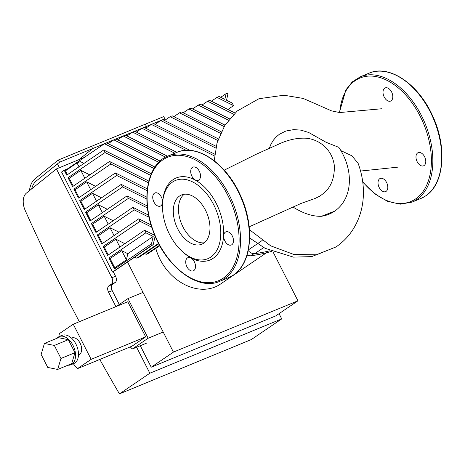 <?xml version="1.0" encoding="UTF-8"?>
<svg xmlns="http://www.w3.org/2000/svg" width="465" height="465" viewBox="0 0 465 465"><rect width="100%" height="100%" fill="white"/><g stroke="black" fill="none" stroke-linecap="round" stroke-linejoin="round"><path stroke-width="0.7" d="M57.503 163.994L59.392 167.702M115.547 276.222L111.867 277.739A5.08 3.156 67.6 0 1 111.519 284.039L115.204 282.522A5.08 3.156 -112.4 0 0 115.547 276.222L113.251 271.717L112.518 272.025L152.154 245.072L151.503 243.794L153.2 236.447L145.905 232.808L144.609 230.256L154.793 235.348M111.867 277.739L56.422 168.923L26.424 193.103A15.246 9.463 67.6 0 0 25.255 210.599A1198.805 744.081 67.6 0 0 79.329 321.704M136.605 347.239L149.84 373.221L119.453 393.884A1198.805 744.081 67.6 0 1 99.789 359.451M119.278 304.494L112.21 290.625A5.08 3.156 67.6 0 1 112.559 284.318L108.874 285.841A5.08 3.156 -112.4 0 0 108.525 292.142L115.913 306.633M108.874 285.841L111.519 284.039M56.422 168.923L84.293 157.443M149.84 373.221L281.726 318.897L279.052 313.654M281.726 318.897L251.333 339.56L119.453 393.884M153.915 249.635L159.838 245.805M89.821 174.875L80.834 170.388L69.209 178.293L68.012 177.694L72.557 186.616L109.554 161.46L148.806 181.065M150.625 175.328L105.009 152.537L103.712 149.992L151.265 173.747M68.012 177.694L105.009 152.537M112.518 272.025L61.566 172.021L64.205 170.225L66.716 175.148L103.712 149.992M153.985 168.458L104.474 143.726L106.555 142.865L154.909 167.022M67.931 169.109L67.477 168.882L104.474 143.726M83.979 163.407L80.3 161.57L77.027 162.919L79.004 166.79M158.757 162.297L113.849 139.86L115.93 139L160.065 161.047M108.211 143.697L113.849 139.86M165.581 157.158L123.225 136.001L125.312 135.141L167.51 156.223M95.662 186.343L86.676 181.856L90.687 189.726M101.504 197.811L92.523 193.318L96.534 201.194M107.345 209.273L98.365 204.786L102.376 212.656M113.193 220.741L104.207 216.254L108.217 224.124M119.034 232.209L110.048 227.722L114.059 235.592M159.757 245.66L148.277 253.466L146.196 254.326L144.534 253.495M124.876 243.677L115.89 239.184L119.9 247.055M158.768 243.817L138.901 257.331L136.815 258.185L134.774 257.168M155.839 237.766L154.892 237.295L153.194 244.642L127.52 262.016L173.428 352.104L297.943 300.814L273.077 252.018M80.834 170.388L84.845 178.258M186.134 150.329L141.982 128.27L144.063 127.416L190.075 150.398M136.344 132.107L141.982 128.27M174.794 153.212L132.606 132.136L134.687 131.275L176.88 152.357A67.785 42.077 67.6 0 1 237.941 191.069A67.785 42.077 67.6 0 1 233.308 275.123A67.785 42.077 67.6 0 1 228.507 277.715L219.666 281.354A67.785 42.077 67.6 0 0 224.467 278.768A67.785 42.077 67.6 0 0 229.1 194.707A67.785 42.077 67.6 0 0 168.028 156.002C147.446 163.703 140.726 198.543 152.991 230.739C165.284 266.265 197.817 291.392 219.666 281.354M126.968 135.966L132.606 132.136M117.593 139.831L123.225 136.001M214.551 155.978L151.357 124.411L153.444 123.551L214.754 154.182M145.725 128.241L151.357 124.411M148.399 182.762L110.85 164.006L109.554 161.46M86.676 181.856L75.051 189.761L73.854 189.162L110.85 164.006M215.772 148.039L160.739 120.545L162.82 119.691L216.149 146.33M155.101 124.382L160.739 120.545M73.854 189.162L78.399 198.078L115.396 172.928L147.353 188.889M147.161 190.697L116.692 175.474L115.396 172.928M92.523 193.318L80.893 201.229L79.701 200.63L116.692 175.474M217.771 140.494L170.114 116.686L172.201 115.826L218.323 138.866M164.476 120.516L170.114 116.686M79.701 200.63L84.241 209.546L121.237 184.39L146.841 197.183M146.853 199.09L122.533 186.942L121.237 184.39M98.365 204.786L86.734 212.691L85.543 212.098L122.533 186.942M220.544 133.333L179.49 112.821L181.577 111.96L221.27 131.793M173.858 116.651L179.49 112.821M85.543 212.098L90.082 221.015L127.079 195.858L147.248 205.937M147.469 207.942L128.381 198.404L127.079 195.858M104.207 216.254L92.582 224.159L91.384 223.56L128.381 198.404M224.101 126.556L188.871 108.961L190.952 108.101L224.996 125.108M183.233 112.792L188.871 108.961M91.384 223.56L95.93 232.483L132.92 207.326L148.62 215.167M149.062 217.289L134.222 209.872L132.92 207.326M110.048 227.722L98.423 235.627L97.226 235.028L134.222 209.872M228.46 120.191L198.247 105.096L200.334 104.236L229.547 118.831M192.609 108.926L198.247 105.096M97.226 235.028L101.771 243.945L138.768 218.788L151.055 224.932M146.196 254.326L159.536 245.253M151.764 227.182L140.064 221.34L138.768 218.788M115.89 239.184L104.265 247.095L103.067 246.496L140.064 221.34M233.697 114.256L207.623 101.231L209.709 100.376L234.988 113.001M201.99 105.067L207.623 101.231M151.503 243.794L114.512 268.95L114.785 267.747L126.416 259.842L127.829 253.698L121.731 250.652L110.106 258.557L108.909 257.959L145.905 232.808M127.829 253.698L153.2 236.447M136.815 258.185L158.553 243.404M103.067 246.496L107.613 255.413L144.609 230.256M153.194 244.642L152.154 245.072M226.507 100.219L232.238 103.085L233.54 105.631L217.004 97.371L219.085 96.511L224.816 99.376L226.147 93.605L227.193 93.174L227.838 94.447L226.507 100.219M227.902 109.461L233.54 105.631M211.366 101.201L217.004 97.371M220.689 97.313L226.147 93.605M127.52 262.016L113.251 271.717M112.559 284.318L115.204 282.522M173.428 352.104L151.23 367.199L140.285 345.722M110.106 258.557L114.785 267.747M121.731 250.652L126.416 259.842M104.265 247.095L108.275 254.965M98.423 235.627L102.434 243.497M92.582 224.159L96.592 232.029M86.734 212.691L90.745 220.561M80.893 201.229L84.903 209.099M75.051 189.761L79.062 197.631M69.209 178.293L73.22 186.163M151.23 367.199L275.745 315.909L297.943 300.814M67.379 174.701L65.402 170.824L77.027 162.919M114.512 268.95L108.909 257.959M64.205 170.225L67.477 168.882M146.475 126.404L144.778 127.77L146.475 126.404L145.26 124.202L146.475 126.404L92.686 148.556L91.471 146.359L163.68 116.616L164.895 118.813L146.475 126.404M29.452 190.662A27.947 17.345 67.6 0 1 35.142 178.694L58.317 160.012L91.471 146.359L92.686 148.556L78.916 159.658L92.686 148.556L59.532 162.215L36.357 180.891A25.406 15.769 -112.4 0 0 31.707 188.842M163.43 119.993L164.895 118.813M58.317 160.012L59.532 162.215M44.425 343.437L54.341 345.449L60.967 358.451L57.672 369.443L47.756 367.437L41.129 354.429L44.425 343.437L58.421 337.671L68.338 339.683L54.341 345.449M68.338 339.683L74.964 352.685L60.967 358.451M74.964 352.685L71.674 363.676L57.672 369.443M56.887 338.305A15.246 9.463 67.6 0 1 58.16 337.16A15.246 9.463 67.6 0 1 59.241 336.579L62.188 335.364A15.246 9.463 67.6 0 1 76.742 345.855A15.246 9.463 67.6 0 1 73.801 363.554L70.854 364.769A15.246 9.463 67.6 0 1 67.971 365.205M59.241 336.579A15.246 9.463 67.6 0 1 73.796 347.07A15.246 9.463 67.6 0 1 70.854 364.769M71.511 338.119L71.877 337.968A9.149 5.679 67.6 0 1 80.614 344.263A9.149 5.679 67.6 0 1 78.847 354.882L78.475 355.033M60.188 336.189A49.191 30.533 67.6 0 1 59.567 333.51L73.255 324.204L91.157 359.34L77.469 368.646A49.191 30.533 67.6 0 1 73.348 363.74M91.157 359.34L145.679 336.881L127.776 301.744L73.255 324.204M145.679 336.881L131.99 346.187L77.469 368.646M116.465 306.406L127.951 298.594L148.149 338.235L162.884 332.167M148.149 338.235L132.293 349.017L147.027 342.943M127.951 298.594L142.685 292.526M132.293 349.017A51.731 32.108 67.6 0 1 130.299 346.884M384.206 97.016A7.115 4.418 67.6 0 1 385.194 87.92A7.115 4.418 67.6 0 1 391.989 92.82A7.115 4.418 67.6 0 1 390.617 101.079A7.115 4.418 67.6 0 1 384.206 97.016M417.669 152.915A7.115 4.418 67.6 0 1 418.175 152.642A7.115 4.418 67.6 0 1 424.964 157.542A7.115 4.418 67.6 0 1 423.592 165.802A7.115 4.418 67.6 0 1 416.983 161.326A7.115 4.418 67.6 0 1 417.669 152.915M386.613 182.524A7.115 4.418 67.6 0 1 385.625 191.615A7.115 4.418 67.6 0 1 378.83 186.721A7.115 4.418 67.6 0 1 380.207 178.461A7.115 4.418 67.6 0 1 386.613 182.524M161.338 197.015A7.115 4.418 67.6 0 1 160.349 206.105A7.115 4.418 67.6 0 1 153.555 201.211A7.115 4.418 67.6 0 1 154.926 192.952A7.115 4.418 67.6 0 1 161.338 197.015M187.401 257.947A7.115 4.418 67.6 0 1 187.906 257.674A7.115 4.418 67.6 0 1 194.696 262.568A7.115 4.418 67.6 0 1 193.324 270.828A7.115 4.418 67.6 0 1 186.715 266.352A7.115 4.418 67.6 0 1 187.401 257.947M224.886 240.951A7.115 4.418 67.6 0 1 225.874 231.855A7.115 4.418 67.6 0 1 232.669 236.755A7.115 4.418 67.6 0 1 231.291 245.014A7.115 4.418 67.6 0 1 224.886 240.951M198.822 180.019A7.115 4.418 67.6 0 1 198.317 180.292A7.115 4.418 67.6 0 1 191.522 175.392A7.115 4.418 67.6 0 1 192.899 167.133A7.115 4.418 67.6 0 1 199.508 171.608A7.115 4.418 67.6 0 1 198.822 180.019M204.211 242.794A26.627 16.525 67.6 0 1 182.948 226.879A26.627 16.525 67.6 0 1 184.221 194.26M177.793 229.007A26.627 16.525 67.6 0 1 181.495 194.969A26.627 16.525 67.6 0 1 205.483 210.174A26.627 16.525 67.6 0 1 201.781 244.206A26.627 16.525 67.6 0 1 177.793 229.007M213.65 204.623A42.327 26.273 67.6 0 1 215.836 251.902A42.327 26.273 67.6 0 1 182.257 251.426A42.327 26.273 67.6 0 1 169.626 234.558A42.327 26.273 67.6 0 1 162.558 203.594A42.327 26.273 67.6 0 1 182.414 179.194A42.327 26.273 67.6 0 1 213.65 204.623M162.558 203.594L162.634 202.223A44.361 27.534 67.6 0 1 183.443 176.648A44.361 27.534 67.6 0 1 216.179 203.298A44.361 27.534 67.6 0 1 218.474 252.85A44.361 27.534 67.6 0 1 183.28 252.344L182.257 251.426M224.223 170.161L256.256 154.241L279.145 143.947C288.399 139.686 297.42 137.78 306.214 138.221C310.998 138.669 315.566 140.215 319.926 142.865C328.162 148.248 332.969 155.822 334.341 165.598C334.655 177.624 331.249 186.732 324.105 192.929L319.978 196.061L314.933 198.526L301.053 203.443L248.74 227.036M249.455 229.693L270.694 245.846L293.897 254.489L316.508 254.808L336.079 246.892C343.28 241.963 349.163 235.755 353.731 228.274C359.224 219.114 362.386 209.058 363.212 198.096C364.037 186.413 362.34 174.84 358.126 163.366L351.935 155.827L340.903 150.637M321.402 216.295L334.602 211.191A50.662 39.391 -124.2 0 1 321.402 216.295C312.689 216.562 303.215 213.47 292.991 207.024M334.602 211.191A50.662 39.391 -124.2 0 0 338.834 147.364L326.116 142.296L308.679 132.473L301.006 130.154L293.787 129.607L285.865 131.031L279.343 134.298L276.088 137.012L273.304 140.285L271.043 144.045L269.386 148.073M246.967 255.349A5.08 3.953 55.8 0 0 247.74 255.25M155.856 248.508A46.75 36.351 55.8 0 0 220.288 284.191L266.468 252.791M247.095 254.942A7.62 5.929 55.8 0 0 250.955 255.738A198.293 154.177 55.8 0 0 271.548 251.391M248.217 250.589A7.62 5.929 55.8 0 0 254.797 253.634A202.566 157.501 55.8 0 0 270.037 250.734M108.525 292.142L112.21 290.625M420.808 198.503A67.785 42.077 -112.4 0 0 425.603 195.916A67.785 42.077 -112.4 0 0 430.241 111.856A67.785 42.077 -112.4 0 0 369.169 73.145C389.205 64.112 418.517 84.119 432.485 115.605C447.307 146.678 444.406 184.018 425.719 195.852L420.808 198.503L411.967 202.141A67.785 42.077 -112.4 0 0 416.762 199.555A67.785 42.077 -112.4 0 0 421.4 115.494A67.785 42.077 -112.4 0 0 360.329 76.789L352.249 81.939L345.884 89.908L339.369 112.553M362.712 181.745A66.768 41.443 -112.4 0 0 415.571 198.956A66.768 41.443 -112.4 0 0 406.677 96.127A66.768 41.443 -112.4 0 0 339.677 112.547M227.833 195.37A66.768 41.443 67.6 0 1 223.27 278.169A66.768 41.443 67.6 0 1 158.391 242.591A66.768 41.443 67.6 0 1 162.953 159.791A66.768 41.443 67.6 0 1 227.833 195.37M250.955 255.738L253.989 253.681M262.202 240.475L248.368 249.885M254.797 253.634L263.707 247.578M369.169 73.145L360.329 76.789M362.776 182.216L374.68 193.795L387.467 201.316L400.214 204.187L411.967 202.141M168.028 156.002L176.869 152.357C196.904 143.325 226.217 163.325 240.184 194.818C255.006 225.885 252.106 263.231 233.418 275.065L228.507 277.715M249.67 237.999L265.079 248.316L293.479 257.133L311.73 256.604L335.933 246.991M398.174 167.121L360.567 171.044M381.649 108.764L339.659 112.547L331.597 110.891L303.215 98.435L283.993 95.226L259.017 98.696L237.243 110.972L224.833 125.358L217.062 142.819L214.214 160.756"/></g></svg>
